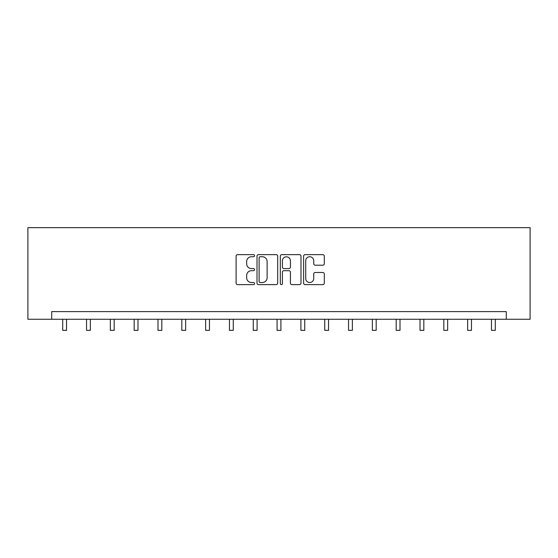 <?xml version="1.0" encoding="UTF-8"?>
<svg xmlns="http://www.w3.org/2000/svg" width="558" height="558" viewBox="0 0 558 558"><rect width="100%" height="100%" fill="white"/><g stroke="black" fill="none" stroke-linecap="round" stroke-linejoin="round"><path stroke-width="0.84" d="M254.574 255.697A1.046 1.046 0 0 0 253.52 254.643L237.596 254.643A1.5 1.5 0 0 0 236.097 256.143L236.097 283.122A1.5 1.5 0 0 0 237.596 284.622L253.52 284.622A1.046 1.046 0 0 0 254.574 283.569A1.046 1.046 0 0 0 253.52 282.522L251.463 282.522A4.799 4.799 0 0 1 246.664 277.724L246.664 275.478A4.799 4.799 0 0 1 251.463 270.679L253.52 270.679A1.046 1.046 0 0 0 254.574 269.633A1.046 1.046 0 0 0 253.52 268.586L251.463 268.586A4.799 4.799 0 0 1 246.664 263.788L246.664 261.542A4.799 4.799 0 0 1 251.463 256.743L253.52 256.743A1.046 1.046 0 0 0 254.574 255.697M322.803 265.21A1.5 1.5 0 0 0 324.303 263.711L324.303 256.143A1.5 1.5 0 0 0 322.803 254.643L305.114 254.643A1.5 1.5 0 0 0 303.615 256.143L303.615 283.122A1.5 1.5 0 0 0 305.114 284.622L322.803 284.622A1.5 1.5 0 0 0 324.303 283.122L324.303 273.978A1.5 1.5 0 0 0 322.803 272.478L315.235 272.478A1.5 1.5 0 0 0 313.736 273.978L313.736 278.512A4.011 4.011 0 0 1 309.725 282.522A4.011 4.011 0 0 1 305.714 278.512L305.714 260.753A4.011 4.011 0 0 1 309.725 256.743A4.011 4.011 0 0 1 313.736 260.753L313.736 263.711A1.5 1.5 0 0 0 315.235 265.21L322.803 265.21M506.28 319.26L530.1 319.26L530.1 227.643L27.9 227.643L27.9 319.26L506.28 319.26L506.28 311.622L51.72 311.622L51.72 319.26M277.689 256.143A1.5 1.5 0 0 0 276.189 254.643L258.507 254.643A1.5 1.5 0 0 0 257.008 256.143L257.008 283.122A1.5 1.5 0 0 0 258.507 284.622L276.189 284.622A1.5 1.5 0 0 0 277.689 283.122L277.689 256.143M281.811 254.643L299.493 254.643A1.5 1.5 0 0 1 300.992 256.143L300.992 283.122A1.5 1.5 0 0 1 299.493 284.622L291.925 284.622A1.5 1.5 0 0 1 290.425 283.122L290.425 272.178A1.5 1.5 0 0 0 288.932 270.679L283.91 270.679A1.5 1.5 0 0 0 282.411 272.178L282.411 283.569A1.046 1.046 0 0 1 281.358 284.622A1.046 1.046 0 0 1 280.311 283.569L280.311 256.143A1.5 1.5 0 0 1 281.811 254.643M260.154 256.743A1.046 1.046 0 0 0 259.107 257.789L259.107 281.476A1.046 1.046 0 0 0 260.154 282.522L262.33 282.522A4.799 4.799 0 0 0 267.122 277.724L267.122 261.542A4.799 4.799 0 0 0 262.33 256.743L260.154 256.743M290.425 260.83A4.011 4.011 0 0 0 286.421 256.82A4.011 4.011 0 0 0 282.411 260.83L282.411 267.087A1.5 1.5 0 0 0 283.91 268.586L288.932 268.586A1.5 1.5 0 0 0 290.425 267.087L290.425 260.83M62.712 319.26L62.712 330.357L66.528 330.357L66.528 319.26M86.532 319.26L86.532 330.357L90.347 330.357L90.347 319.26M110.351 319.26L110.351 330.357L114.174 330.357L114.174 319.26M134.171 319.26L134.171 330.357L137.993 330.357L137.993 319.26M157.991 319.26L157.991 330.357L161.813 330.357L161.813 319.26M181.81 319.26L181.81 330.357L185.633 330.357L185.633 319.26M205.63 319.26L205.63 330.357L209.452 330.357L209.452 319.26M229.45 319.26L229.45 330.357L233.272 330.357L233.272 319.26M253.269 319.26L253.269 330.357L257.092 330.357L257.092 319.26M277.089 319.26L277.089 330.357L280.911 330.357L280.911 319.26M300.908 319.26L300.908 330.357L304.731 330.357L304.731 319.26M324.728 319.26L324.728 330.357L328.55 330.357L328.55 319.26M348.548 319.26L348.548 330.357L352.37 330.357L352.37 319.26M372.367 319.26L372.367 330.357L376.19 330.357L376.19 319.26M396.187 319.26L396.187 330.357L400.009 330.357L400.009 319.26M420.007 319.26L420.007 330.357L423.829 330.357L423.829 319.26M443.826 319.26L443.826 330.357L447.649 330.357L447.649 319.26M467.653 319.26L467.653 330.357L471.468 330.357L471.468 319.26M491.472 319.26L491.472 330.357L495.288 330.357L495.288 319.26"/></g></svg>
